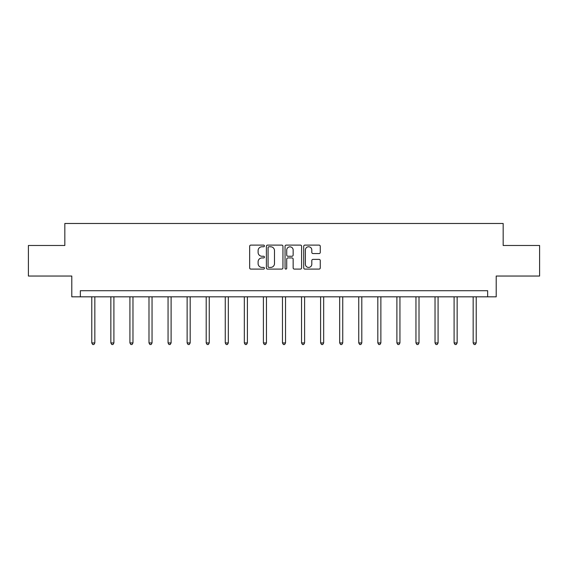 <?xml version="1.0" encoding="UTF-8"?>
<svg xmlns="http://www.w3.org/2000/svg" width="568" height="568" viewBox="0 0 568 568"><rect width="100%" height="100%" fill="white"/><g stroke="black" fill="none" stroke-linecap="round" stroke-linejoin="round"><path stroke-width="0.85" d="M264.439 245.937A0.838 0.838 0 0 0 263.602 245.099L250.857 245.099A1.2 1.2 0 0 0 249.657 246.299L249.657 267.897A1.2 1.2 0 0 0 250.857 269.097L263.602 269.097A0.838 0.838 0 0 0 264.439 268.252A0.838 0.838 0 0 0 263.602 267.414L261.954 267.414A3.841 3.841 0 0 1 258.113 263.573L258.113 261.777A3.841 3.841 0 0 1 261.954 257.936L263.602 257.936A0.838 0.838 0 0 0 264.439 257.098A0.838 0.838 0 0 0 263.602 256.253L261.954 256.253A3.841 3.841 0 0 1 258.113 252.419L258.113 250.616A3.841 3.841 0 0 1 261.954 246.775L263.602 246.775A0.838 0.838 0 0 0 264.439 245.937M319.067 253.555A1.2 1.2 0 0 0 320.267 252.355L320.267 246.299A1.2 1.2 0 0 0 319.067 245.099L304.909 245.099A1.2 1.2 0 0 0 303.71 246.299L303.71 267.897A1.2 1.2 0 0 0 304.909 269.097L319.067 269.097A1.2 1.2 0 0 0 320.267 267.897L320.267 260.577A1.2 1.2 0 0 0 319.067 259.377L313.003 259.377A1.2 1.2 0 0 0 311.804 260.577L311.804 264.205A3.209 3.209 0 0 1 308.594 267.414A3.209 3.209 0 0 1 305.385 264.205L305.385 249.984A3.209 3.209 0 0 1 308.594 246.775A3.209 3.209 0 0 1 311.804 249.984L311.804 252.355A1.2 1.2 0 0 0 313.003 253.555L319.067 253.555M487.649 296.823L496.205 296.823L496.205 276.041L539.6 276.041L539.6 245.482L503.17 245.482L503.17 223.48L64.83 223.48L64.83 245.482L28.4 245.482L28.4 276.041L71.795 276.041L71.795 296.823L487.649 296.823L487.649 290.709L80.351 290.709L80.351 296.823M282.949 246.299A1.2 1.2 0 0 0 281.749 245.099L267.592 245.099A1.2 1.2 0 0 0 266.392 246.299L266.392 267.897A1.2 1.2 0 0 0 267.592 269.097L281.749 269.097A1.2 1.2 0 0 0 282.949 267.897L282.949 246.299M286.251 245.099L300.408 245.099A1.2 1.2 0 0 1 301.608 246.299L301.608 267.897A1.2 1.2 0 0 1 300.408 269.097L294.352 269.097A1.2 1.2 0 0 1 293.152 267.897L293.152 259.136A1.2 1.2 0 0 0 291.952 257.936L287.926 257.936A1.2 1.2 0 0 0 286.726 259.136L286.726 268.252A0.838 0.838 0 0 1 285.889 269.097A0.838 0.838 0 0 1 285.051 268.252L285.051 246.299A1.2 1.2 0 0 1 286.251 245.099M268.912 246.775A0.838 0.838 0 0 0 268.075 247.62L268.075 266.577A0.838 0.838 0 0 0 268.912 267.414L270.652 267.414A3.841 3.841 0 0 0 274.493 263.573L274.493 250.616A3.841 3.841 0 0 0 270.652 246.775L268.912 246.775M293.152 250.048A3.209 3.209 0 0 0 289.943 246.839A3.209 3.209 0 0 0 286.726 250.048L286.726 255.053A1.2 1.2 0 0 0 287.926 256.253L291.952 256.253A1.2 1.2 0 0 0 293.152 255.053L293.152 250.048M91.782 296.823L91.782 342.93L94.835 342.93L94.835 296.823M94.835 342.93L93.919 344.52L92.698 344.52L91.782 342.93M110.852 296.823L110.852 342.93L113.905 342.93L113.905 296.823M113.905 342.93L112.989 344.52L111.768 344.52L110.852 342.93M129.916 296.823L129.916 342.93L132.976 342.93L132.976 296.823M132.976 342.93L132.06 344.52L130.839 344.52L129.916 342.93M148.986 296.823L148.986 342.93L152.047 342.93L152.047 296.823M152.047 342.93L151.131 344.52L149.902 344.52L148.986 342.93M168.057 296.823L168.057 342.93L171.11 342.93L171.11 296.823M171.11 342.93L170.194 344.52L168.973 344.52L168.057 342.93M187.128 296.823L187.128 342.93L190.181 342.93L190.181 296.823M190.181 342.93L189.265 344.52L188.043 344.52L187.128 342.93M206.198 296.823L206.198 342.93L209.251 342.93L209.251 296.823M209.251 342.93L208.335 344.52L207.114 344.52L206.198 342.93M225.262 296.823L225.262 342.93L228.322 342.93L228.322 296.823M228.322 342.93L227.406 344.52L226.185 344.52L225.262 342.93M244.332 296.823L244.332 342.93L247.392 342.93L247.392 296.823M247.392 342.93L246.469 344.52L245.248 344.52L244.332 342.93M263.403 296.823L263.403 342.93L266.456 342.93L266.456 296.823M266.456 342.93L265.54 344.52L264.319 344.52L263.403 342.93M282.474 296.823L282.474 342.93L285.526 342.93L285.526 296.823M285.526 342.93L284.611 344.52L283.389 344.52L282.474 342.93M301.544 296.823L301.544 342.93L304.597 342.93L304.597 296.823M304.597 342.93L303.681 344.52L302.46 344.52L301.544 342.93M320.608 296.823L320.608 342.93L323.668 342.93L323.668 296.823M323.668 342.93L322.752 344.52L321.531 344.52L320.608 342.93M339.678 296.823L339.678 342.93L342.738 342.93L342.738 296.823M342.738 342.93L341.815 344.52L340.594 344.52L339.678 342.93M358.749 296.823L358.749 342.93L361.802 342.93L361.802 296.823M361.802 342.93L360.886 344.52L359.665 344.52L358.749 342.93M377.819 296.823L377.819 342.93L380.872 342.93L380.872 296.823M380.872 342.93L379.956 344.52L378.735 344.52L377.819 342.93M396.89 296.823L396.89 342.93L399.943 342.93L399.943 296.823M399.943 342.93L399.027 344.52L397.806 344.52L396.89 342.93M415.954 296.823L415.954 342.93L419.014 342.93L419.014 296.823M419.014 342.93L418.098 344.52L416.869 344.52L415.954 342.93M435.024 296.823L435.024 342.93L438.084 342.93L438.084 296.823M438.084 342.93L437.161 344.52L435.94 344.52L435.024 342.93M454.095 296.823L454.095 342.93L457.148 342.93L457.148 296.823M457.148 342.93L456.232 344.52L455.011 344.52L454.095 342.93M473.165 296.823L473.165 342.93L476.218 342.93L476.218 296.823M476.218 342.93L475.302 344.52L474.081 344.52L473.165 342.93"/></g></svg>
